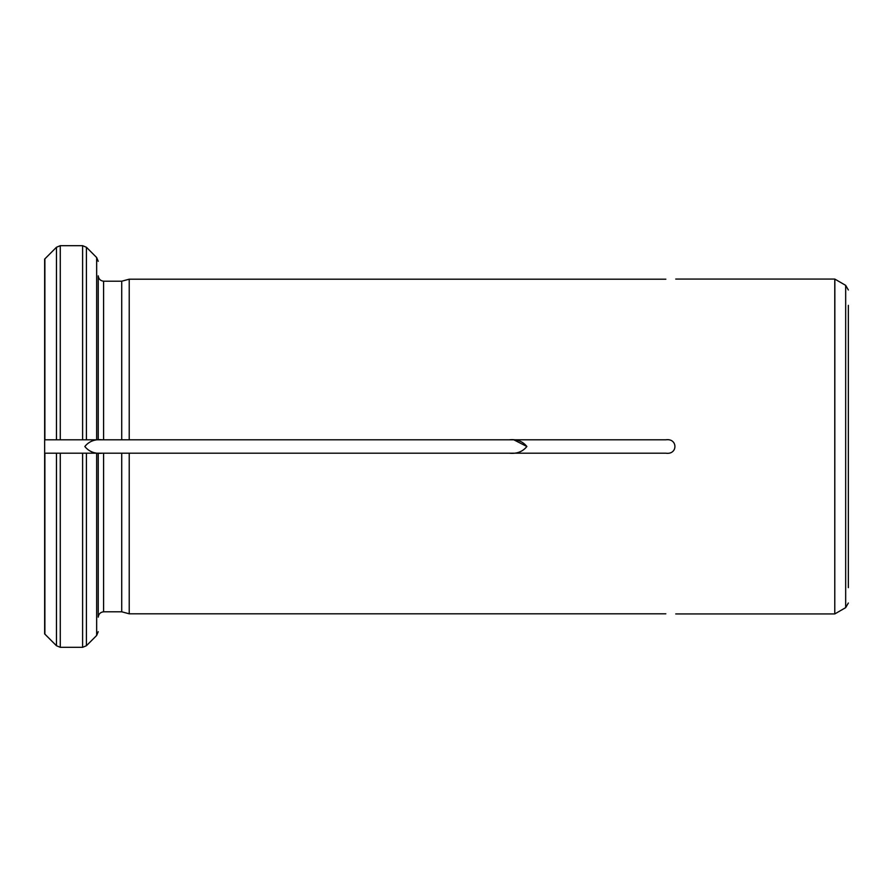 <?xml version="1.0" encoding="UTF-8"?>
<svg xmlns="http://www.w3.org/2000/svg" width="893" height="893" viewBox="0 0 893 893"><rect width="100%" height="100%" fill="white"/><g stroke="black" fill="none" stroke-linecap="round" stroke-linejoin="round"><path stroke-width="1.34" d="M44.65 633.896L44.65 453.197L98.23 453.197L98.23 617.152C98.621 613.971 100.407 612.185 103.588 611.794L121.716 611.794L129.217 613.804L665.843 613.804C677.943 613.938 677.943 613.938 665.843 613.804M44.65 259.104L44.65 453.197L665.843 453.197C677.954 455.006 677.932 437.983 665.843 439.803L121.716 439.803L129.217 439.803L129.217 279.196L665.843 279.196C677.943 279.062 677.943 279.062 665.843 279.196M121.716 281.206L121.716 439.803L98.23 439.803L98.23 275.848C98.621 279.029 100.407 280.815 103.588 281.206L121.716 281.206L129.217 279.196L121.716 281.206M86.409 439.803L98.23 439.803L82.614 439.803L86.409 439.803L86.409 247.261L96.656 257.519L98.23 261.314M44.884 439.803L44.884 258.858L56.471 247.261L60.266 245.687L60.266 439.803L44.65 439.803L82.614 439.803L82.614 245.687L86.409 247.261L96.656 257.519L96.656 439.803M60.266 245.687L82.614 245.687M98.23 275.848C98.621 279.029 100.407 280.815 103.588 281.206L103.588 439.803M44.884 258.858L56.471 247.261L56.471 439.803M514.346 440.093L526.87 446.5M56.471 453.197L56.471 645.739L44.884 634.142L56.471 645.739L60.266 647.313L82.614 647.313L86.409 645.739L96.656 635.481L98.23 631.686M121.716 611.794L129.217 613.804L129.217 453.197L121.716 453.197L121.716 611.794M98.23 617.152C98.621 613.971 100.407 612.185 103.588 611.794L103.588 453.197L121.716 453.197M86.409 453.197L86.409 645.739L96.656 635.481L96.656 453.197M509.3 453.197C516.757 453.968 522.617 451.746 526.87 446.522C522.651 441.265 516.79 439.021 509.3 439.803M102.405 439.803C94.915 439.021 89.066 441.265 84.835 446.522C89.077 451.746 94.937 453.968 102.405 453.197M675.755 613.938L834.776 613.938L834.776 279.062L675.755 279.062M848.35 305.339L848.35 587.661M82.614 453.197L82.614 647.313M60.266 647.313L60.266 453.197M44.884 634.142L44.884 453.197M834.855 613.893L845.671 607.642L845.671 285.358L834.855 279.107L834.776 613.938M845.671 607.642L848.35 603.009M845.671 285.358L848.35 289.991"/></g></svg>
